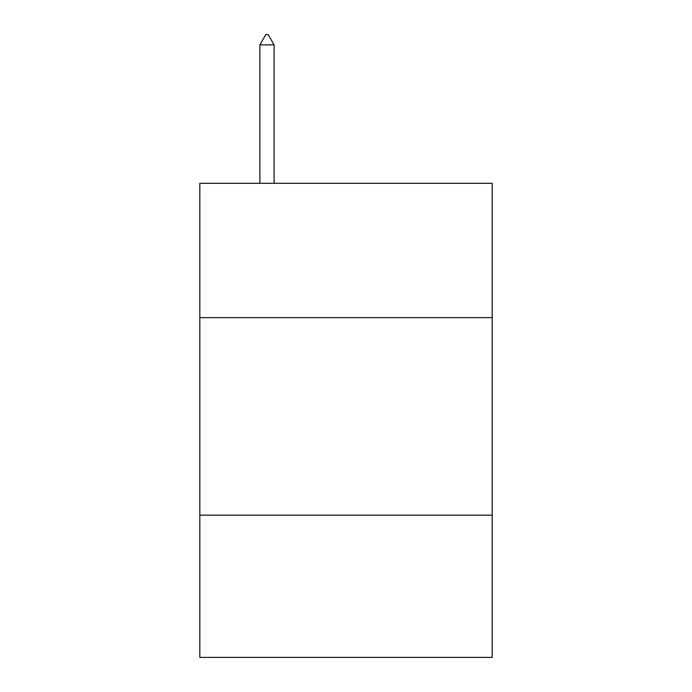 <?xml version="1.0" encoding="UTF-8"?>
<svg xmlns="http://www.w3.org/2000/svg" width="692" height="692" viewBox="0 0 692 692"><rect width="100%" height="100%" fill="white"/><g stroke="black" fill="none" stroke-linecap="round" stroke-linejoin="round"><path stroke-width="1.04" d="M492.176 317.637L492.176 183.311L199.824 183.311L199.824 317.637L492.176 317.637L492.176 657.4L199.824 657.4L199.824 317.637M492.176 515.168L199.824 515.168M274.093 44.876L268.167 34.6L265.797 34.6L259.872 44.876L274.093 44.876L274.093 183.311M259.872 44.876L259.872 183.311"/></g></svg>
